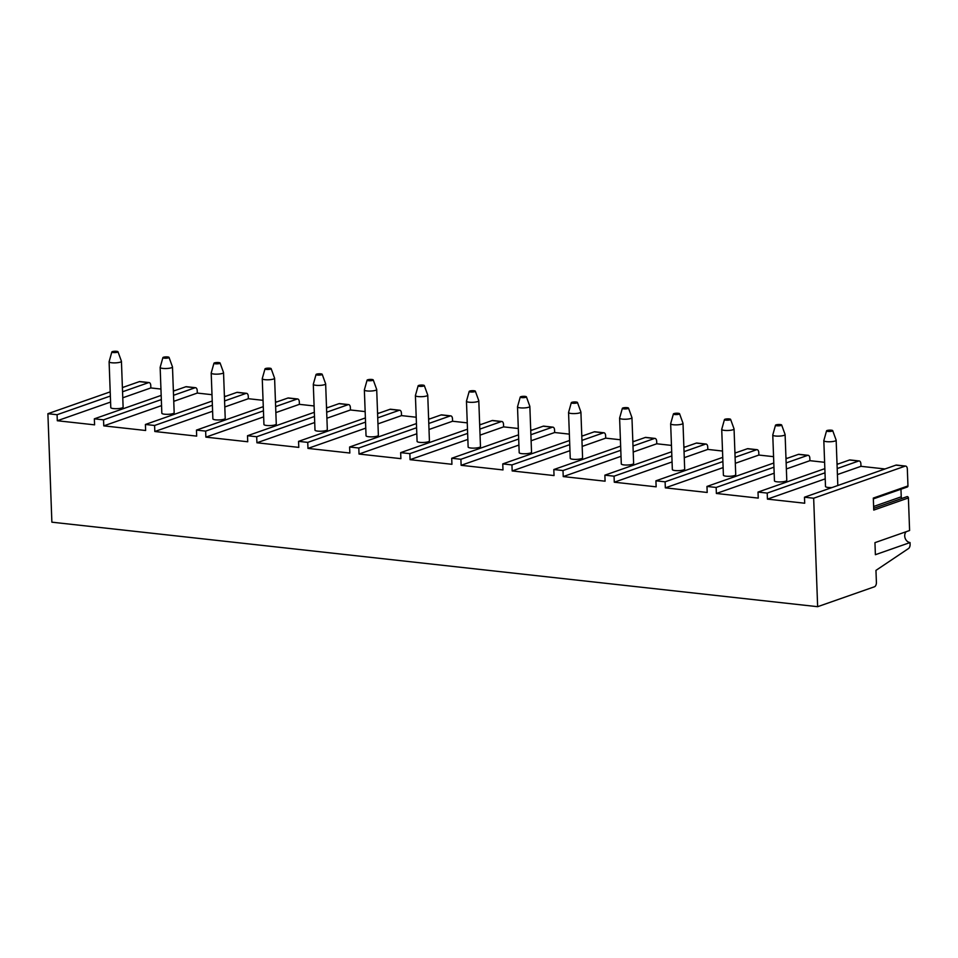 <?xml version="1.0" encoding="UTF-8"?>
<svg xmlns="http://www.w3.org/2000/svg" width="958" height="958" viewBox="0 0 958 958"><rect width="100%" height="100%" fill="white"/><g stroke="black" fill="none" stroke-linecap="round" stroke-linejoin="round"><path stroke-width="1.44" d="M122.408 387.571L139.353 381.631A3.7 2.06 -83.7 0 1 139.892 381.559L149.089 382.577A3.7 2.06 -83.7 0 1 150.765 385.535L150.849 387.942L122.78 397.786M906.963 496.663L873.684 508.327L906.831 496.723A1.233 0.994 70.7 0 1 908.4 497.944L909.597 530.504L874.953 542.647L875.384 554.706L910.028 542.563L910.1 544.372A3.7 2.06 -83.7 0 1 908.519 548.527L875.959 570.381L876.402 582.428A3.7 2.06 -83.7 0 1 874.462 586.775L817.641 606.689L51.876 522.182L47.9 413.7L110.206 391.858M225.92 396.229L224.4 396.061M211.993 394.696L197.3 393.067L173.757 401.33M173.53 395.307L195.001 387.774A3.7 2.06 -83.7 0 1 195.54 387.703A3.7 2.06 -83.7 0 1 197.216 390.66L197.3 393.067M174.871 390.589L173.35 390.421M160.944 389.056L150.849 387.942M910.028 542.563A6.179 4.958 70.7 0 1 905.13 538.168A6.179 4.958 70.7 0 1 906.22 531.69M902.005 498.399A1.856 1.485 70.7 0 1 901.239 496.807L900.963 489.215M905.669 466.079L896.472 465.061A3.7 2.06 -83.7 0 0 895.934 465.133L804.481 497.202L813.665 498.22L905.13 466.151A3.7 2.06 -83.7 0 1 905.669 466.079A3.7 2.06 -83.7 0 1 907.334 469.037L907.956 485.934A1.233 0.994 70.7 0 1 907.346 486.987L873.349 498.902M885 468.965L860.967 466.318L837.412 474.569M837.196 468.546L858.667 461.014A3.7 2.06 -83.7 0 1 859.206 460.954A3.7 2.06 -83.7 0 1 860.883 463.911L860.967 466.318M838.537 463.84L837.017 463.672M824.61 462.307L809.917 460.678L786.362 468.941M786.147 462.918L807.618 455.385A3.7 2.06 -83.7 0 1 808.157 455.313A3.7 2.06 -83.7 0 1 809.833 458.271L809.917 460.678M787.488 458.211L785.967 458.044M773.561 456.667L758.868 455.05L735.313 463.301M735.097 457.277L756.569 449.745A3.7 2.06 -83.7 0 1 757.107 449.685A3.7 2.06 -83.7 0 1 758.784 452.643L758.868 455.05M736.439 452.571L734.918 452.404M722.512 451.038L707.818 449.41L684.263 457.673M684.048 451.649L705.519 444.117A3.7 2.06 -83.7 0 1 706.058 444.045A3.7 2.06 -83.7 0 1 707.722 447.003L707.818 449.41M685.389 446.943L683.868 446.775M671.462 445.398L656.769 443.782L633.214 452.032M632.987 446.009L654.47 438.477A3.7 2.06 -83.7 0 1 655.009 438.417A3.7 2.06 -83.7 0 1 656.673 441.363L656.769 443.782M634.34 441.303L632.819 441.135M620.413 439.77L605.719 438.141L582.165 446.404M581.937 440.381L603.408 432.848A3.7 2.06 -83.7 0 1 603.947 432.776A3.7 2.06 -83.7 0 1 605.624 435.734L605.719 438.141M583.278 435.674L581.757 435.507M569.351 434.13L554.658 432.513L531.115 440.764M530.888 434.74L552.359 427.208A3.7 2.06 -83.7 0 1 552.898 427.148A3.7 2.06 -83.7 0 1 554.574 430.094L554.658 432.513M532.229 430.034L530.708 429.867M518.302 428.501L503.609 426.873L480.054 435.136M479.838 429.112L501.309 421.58A3.7 2.06 -83.7 0 1 501.848 421.508A3.7 2.06 -83.7 0 1 503.525 424.466L503.609 426.873M481.179 424.406L479.659 424.238M467.253 422.861L452.559 421.245L429.004 429.495M428.789 423.472L450.26 415.94A3.7 2.06 -83.7 0 1 450.799 415.88A3.7 2.06 -83.7 0 1 452.475 418.826L452.559 421.245M430.13 418.766L428.609 418.598M416.203 417.233L401.51 415.604L377.955 423.867M377.739 417.844L399.211 410.311A3.7 2.06 -83.7 0 1 399.749 410.24A3.7 2.06 -83.7 0 1 401.426 413.197L401.51 415.604M379.081 413.137L377.56 412.958M365.154 411.593L350.46 409.976L326.906 418.227M326.69 412.203L348.161 404.671A3.7 2.06 -83.7 0 1 348.7 404.611A3.7 2.06 -83.7 0 1 350.365 407.557L350.46 409.976M328.031 407.497L326.51 407.33M314.104 405.964L299.411 404.336L275.856 412.599M275.629 406.575L297.112 399.043A3.7 2.06 -83.7 0 1 297.651 398.971A3.7 2.06 -83.7 0 1 299.315 401.929L299.411 404.336M276.982 401.857L275.449 401.689M263.055 400.324L248.35 398.708L224.807 406.958M224.579 400.935L246.05 393.403A3.7 2.06 -83.7 0 1 246.589 393.343A3.7 2.06 -83.7 0 1 248.266 396.289L248.35 398.708M161.183 395.391L94.351 418.826L103.548 419.844L103.763 425.867L145.628 430.489L145.412 424.466L212.233 401.031M224.423 396.756L236.866 392.397A3.7 2.06 -83.7 0 1 237.404 392.325L246.589 393.343M47.9 413.7L57.085 414.718L110.362 396.037M122.552 391.762L148.55 382.649A3.7 2.06 -83.7 0 1 149.089 382.577M824.994 472.821L767.214 493.083L758.018 492.077L824.85 468.642M837.041 464.367L849.483 460.008A3.7 2.06 -83.7 0 1 850.021 459.936L859.206 460.954M773.944 467.193L716.165 487.454L706.968 486.436L773.789 463.013M785.991 458.726L798.433 454.367A3.7 2.06 -83.7 0 1 798.972 454.308L808.157 455.313M722.895 461.552L665.103 481.814L655.919 480.808L722.739 457.373M734.942 453.098L747.384 448.739A3.7 2.06 -83.7 0 1 747.923 448.667L757.107 449.685M671.845 455.924L614.054 476.186L604.869 475.168L671.69 451.745M683.892 447.458L696.322 443.099A3.7 2.06 -83.7 0 1 696.861 443.039L706.058 444.045M620.796 450.284L563.005 470.546L553.82 469.54L620.64 446.105M632.843 441.83L645.273 437.471A3.7 2.06 -83.7 0 1 645.812 437.399L655.009 438.417M569.747 444.656L511.955 464.917L502.77 463.9L569.591 440.476M581.781 436.189L594.223 431.83A3.7 2.06 -83.7 0 1 594.762 431.771L603.947 432.776M518.685 439.015L460.906 459.277L451.709 458.271L518.541 434.836M530.732 430.561L543.174 426.202A3.7 2.06 -83.7 0 1 543.713 426.13L552.898 427.148M467.636 433.387L409.856 453.649L400.66 452.631L467.492 429.208M479.683 424.921L492.125 420.562A3.7 2.06 -83.7 0 1 492.663 420.502L501.848 421.508M416.586 427.747L358.807 448.009L349.61 447.003L416.431 423.568M428.633 419.293L441.075 414.934A3.7 2.06 -83.7 0 1 441.614 414.862L450.799 415.88M365.537 422.119L307.746 442.38L298.561 441.363L365.381 417.939M377.584 413.652L390.026 409.294A3.7 2.06 -83.7 0 1 390.565 409.234L399.749 410.24M314.487 416.479L256.696 436.74L247.511 435.734L314.332 412.299M326.534 408.024L338.964 403.665A3.7 2.06 -83.7 0 1 339.503 403.593L348.7 404.611M263.438 410.85L205.647 431.112L196.462 430.094L263.282 406.659M275.485 402.384L287.915 398.025A3.7 2.06 -83.7 0 1 288.454 397.965L297.651 398.971M145.412 424.466L154.597 425.472L212.389 405.21M103.548 419.844L161.327 399.582M173.374 391.115L185.816 386.757A3.7 2.06 -83.7 0 1 186.355 386.697L195.54 387.703M804.481 497.202L804.696 503.225L767.43 499.118L767.214 493.083M154.597 425.472L154.813 431.507L196.677 436.118L196.462 430.094M205.647 431.112L205.874 437.135L247.727 441.758L247.511 435.734M256.696 436.74L256.924 442.776L298.788 447.386L298.561 441.363M307.746 442.38L307.973 448.404L349.838 453.026L349.61 447.003M358.807 448.009L359.022 454.044L400.887 458.654L400.66 452.631M409.856 453.649L410.072 459.672L451.936 464.295L451.709 458.271M460.906 459.277L461.121 465.313L502.986 469.923L502.77 463.9M511.955 464.917L512.171 470.941L554.035 475.563L553.82 469.54M563.005 470.546L563.232 476.581L605.085 481.191L604.869 475.168M614.054 476.186L614.282 482.209L656.146 486.832L655.919 480.808M665.103 481.814L665.331 487.85L707.196 492.46L706.968 486.436M716.165 487.454L716.38 493.478L758.245 498.1L758.018 492.077M817.641 606.689L813.665 498.22M57.085 414.718L57.312 420.742L94.579 424.849L94.351 418.826M212.604 411.245L154.813 431.507M908.4 497.944L873.756 510.087L873.313 498.076L907.956 485.934M110.577 402.061L57.312 420.742M109.104 361.789L110.781 407.581A6.179 1.317 -2.1 0 0 113.487 408.575A6.179 1.317 -2.1 0 0 119.858 408.419A6.179 1.317 -2.1 0 0 123.115 407.138L121.438 361.334A6.179 1.317 -2.1 0 0 121.427 361.238L117.99 351.754A3.09 0.659 -2.1 0 0 116.648 351.311A3.09 0.659 177.9 0 0 113.559 351.37A3.09 0.659 177.9 0 0 111.835 351.981L109.116 361.693A6.179 1.317 177.9 0 0 109.104 361.789A6.179 1.317 177.9 0 0 111.811 362.771A6.179 1.317 -2.1 0 0 118.181 362.615A6.179 1.317 -2.1 0 0 121.438 361.334M117.99 351.754A3.09 0.659 -2.1 0 1 116.469 352.436A3.09 0.659 -2.1 0 1 113.188 352.52A3.09 0.659 177.9 0 1 111.835 351.981M774.172 473.216L716.38 493.478M772.771 435.028L774.447 480.832A6.179 1.317 -2.1 0 0 777.154 481.826A6.179 1.317 -2.1 0 0 783.524 481.67A6.179 1.317 -2.1 0 0 786.781 480.377L785.105 434.573A6.179 1.317 -2.1 0 0 785.093 434.489L781.656 425.005A3.09 0.659 -2.1 0 0 780.315 424.55A3.09 0.659 177.9 0 0 777.225 424.622A3.09 0.659 177.9 0 0 775.501 425.232L772.783 434.944A6.179 1.317 177.9 0 0 772.771 435.028A6.179 1.317 177.9 0 0 775.477 436.022A6.179 1.317 -2.1 0 0 781.848 435.866A6.179 1.317 -2.1 0 0 785.105 434.573M781.656 425.005A3.09 0.659 -2.1 0 1 780.135 425.675A3.09 0.659 -2.1 0 1 776.854 425.771A3.09 0.659 177.9 0 1 775.501 425.232M825.221 478.856L767.43 499.118M837.819 485.514L836.154 440.213A6.179 1.317 -2.1 0 1 832.897 441.506A6.179 1.317 -2.1 0 1 826.526 441.65A6.179 1.317 177.9 0 1 823.82 440.668L825.497 486.46A6.179 1.317 -2.1 0 0 828.203 487.454A6.179 1.317 -2.1 0 0 832.011 487.55M836.154 440.213A6.179 1.317 -2.1 0 0 836.142 440.117L832.706 430.633A3.09 0.659 -2.1 0 0 831.364 430.19A3.09 0.659 177.9 0 0 828.275 430.25A3.09 0.659 177.9 0 0 826.55 430.861L823.832 440.572A6.179 1.317 177.9 0 0 823.82 440.668M832.706 430.633A3.09 0.659 -2.1 0 1 831.185 431.316A3.09 0.659 -2.1 0 1 827.904 431.399A3.09 0.659 177.9 0 1 826.55 430.861M723.122 467.588L665.331 487.85M721.721 429.4L723.398 475.192A6.179 1.317 -2.1 0 0 726.104 476.186A6.179 1.317 -2.1 0 0 732.475 476.03A6.179 1.317 -2.1 0 0 735.732 474.749L734.056 428.945A6.179 1.317 -2.1 0 0 734.032 428.849L730.607 419.364A3.09 0.659 -2.1 0 0 729.266 418.921A3.09 0.659 177.9 0 0 726.176 418.981A3.09 0.659 177.9 0 0 724.452 419.592L721.733 429.304A6.179 1.317 177.9 0 0 721.721 429.4A6.179 1.317 177.9 0 0 724.416 430.381A6.179 1.317 -2.1 0 0 730.798 430.238A6.179 1.317 -2.1 0 0 734.056 428.945M730.607 419.364A3.09 0.659 -2.1 0 1 729.074 420.047A3.09 0.659 -2.1 0 1 725.805 420.131A3.09 0.659 177.9 0 1 724.452 419.592M672.061 461.948L614.282 482.209M670.66 423.759L672.348 469.564A6.179 1.317 -2.1 0 0 675.055 470.546A6.179 1.317 -2.1 0 0 681.425 470.402A6.179 1.317 -2.1 0 0 684.683 469.109L683.006 423.304A6.179 1.317 -2.1 0 0 682.982 423.22L679.557 413.736A3.09 0.659 -2.1 0 0 678.216 413.281A3.09 0.659 177.9 0 0 675.115 413.341A3.09 0.659 177.9 0 0 673.402 413.964L670.672 423.675A6.179 1.317 177.9 0 0 670.66 423.759A6.179 1.317 177.9 0 0 673.366 424.753A6.179 1.317 -2.1 0 0 679.749 424.598A6.179 1.317 -2.1 0 0 683.006 423.304M679.557 413.736A3.09 0.659 -2.1 0 1 678.025 414.407A3.09 0.659 -2.1 0 1 674.743 414.503A3.09 0.659 177.9 0 1 673.402 413.964M621.012 456.319L563.232 476.581M619.61 418.131L621.299 463.923A6.179 1.317 -2.1 0 0 623.993 464.917A6.179 1.317 -2.1 0 0 630.376 464.762A6.179 1.317 -2.1 0 0 633.633 463.48L631.957 417.676A6.179 1.317 -2.1 0 0 631.933 417.58L628.508 408.096A3.09 0.659 -2.1 0 0 627.167 407.653A3.09 0.659 177.9 0 0 624.065 407.713A3.09 0.659 177.9 0 0 622.353 408.324L619.622 418.035A6.179 1.317 177.9 0 0 619.61 418.131A6.179 1.317 177.9 0 0 622.317 419.113A6.179 1.317 -2.1 0 0 628.688 418.969A6.179 1.317 -2.1 0 0 631.957 417.676M628.508 408.096A3.09 0.659 -2.1 0 1 626.975 408.779A3.09 0.659 -2.1 0 1 623.694 408.862A3.09 0.659 177.9 0 1 622.353 408.324M569.962 450.679L512.171 470.941M568.561 412.491L570.238 458.295A6.179 1.317 -2.1 0 0 572.944 459.277A6.179 1.317 -2.1 0 0 579.327 459.133A6.179 1.317 -2.1 0 0 582.584 457.84L580.907 412.036A6.179 1.317 -2.1 0 0 580.883 411.952L577.458 402.468A3.09 0.659 -2.1 0 0 576.105 402.013A3.09 0.659 177.9 0 0 573.016 402.073A3.09 0.659 177.9 0 0 571.303 402.695L568.573 412.407A6.179 1.317 177.9 0 0 568.561 412.491A6.179 1.317 177.9 0 0 571.267 413.485A6.179 1.317 -2.1 0 0 577.638 413.329A6.179 1.317 -2.1 0 0 580.907 412.036M577.458 402.468A3.09 0.659 -2.1 0 1 575.926 403.138A3.09 0.659 -2.1 0 1 572.644 403.234A3.09 0.659 177.9 0 1 571.303 402.695M518.913 445.051L461.121 465.313M517.512 406.863L519.188 452.655A6.179 1.317 -2.1 0 0 521.894 453.649A6.179 1.317 -2.1 0 0 528.265 453.493A6.179 1.317 -2.1 0 0 531.534 452.212L529.846 406.408A6.179 1.317 -2.1 0 0 529.834 406.312L526.409 396.828A3.09 0.659 -2.1 0 0 525.056 396.384A3.09 0.659 177.9 0 0 521.966 396.444A3.09 0.659 177.9 0 0 520.254 397.055L517.524 406.767A6.179 1.317 177.9 0 0 517.512 406.863A6.179 1.317 177.9 0 0 520.218 407.845A6.179 1.317 -2.1 0 0 526.589 407.701A6.179 1.317 -2.1 0 0 529.846 406.408M526.409 396.828A3.09 0.659 -2.1 0 1 524.876 397.51A3.09 0.659 -2.1 0 1 521.595 397.594A3.09 0.659 177.9 0 1 520.254 397.055M467.863 439.411L410.072 459.672M466.462 401.222L468.139 447.027A6.179 1.317 -2.1 0 0 470.845 448.009A6.179 1.317 -2.1 0 0 477.216 447.865A6.179 1.317 -2.1 0 0 480.473 446.572L478.796 400.767A6.179 1.317 -2.1 0 0 478.784 400.684L475.348 391.199A3.09 0.659 -2.1 0 0 474.006 390.744A3.09 0.659 177.9 0 0 470.917 390.804A3.09 0.659 177.9 0 0 469.192 391.427L466.474 401.139A6.179 1.317 177.9 0 0 466.462 401.222A6.179 1.317 177.9 0 0 469.169 402.216A6.179 1.317 -2.1 0 0 475.539 402.061A6.179 1.317 -2.1 0 0 478.796 400.767M475.348 391.199A3.09 0.659 -2.1 0 1 473.827 391.87A3.09 0.659 -2.1 0 1 470.546 391.966A3.09 0.659 177.9 0 1 469.192 391.427M416.814 433.782L359.022 454.044M415.413 395.594L417.089 441.387A6.179 1.317 -2.1 0 0 419.796 442.38A6.179 1.317 -2.1 0 0 426.166 442.225A6.179 1.317 -2.1 0 0 429.424 440.943L427.747 395.139A6.179 1.317 -2.1 0 0 427.735 395.043L424.298 385.559A3.09 0.659 -2.1 0 0 422.957 385.116A3.09 0.659 177.9 0 0 419.867 385.176A3.09 0.659 177.9 0 0 418.143 385.787L415.425 395.498A6.179 1.317 177.9 0 0 415.413 395.594A6.179 1.317 177.9 0 0 418.119 396.576A6.179 1.317 -2.1 0 0 424.49 396.432A6.179 1.317 -2.1 0 0 427.747 395.139M424.298 385.559A3.09 0.659 -2.1 0 1 422.777 386.242A3.09 0.659 -2.1 0 1 419.496 386.325A3.09 0.659 177.9 0 1 418.143 385.787M365.752 428.142L307.973 448.404M364.363 389.954L366.04 435.758A6.179 1.317 -2.1 0 0 368.746 436.74A6.179 1.317 -2.1 0 0 375.117 436.597A6.179 1.317 -2.1 0 0 378.374 435.303L376.698 389.499A6.179 1.317 -2.1 0 0 376.674 389.415L373.249 379.931A3.09 0.659 -2.1 0 0 371.908 379.476A3.09 0.659 177.9 0 0 368.818 379.536A3.09 0.659 177.9 0 0 367.094 380.158L364.363 389.858A6.179 1.317 177.9 0 0 364.363 389.954A6.179 1.317 177.9 0 0 367.058 390.948A6.179 1.317 -2.1 0 0 373.44 390.792A6.179 1.317 -2.1 0 0 376.698 389.499M373.249 379.931A3.09 0.659 -2.1 0 1 371.716 380.601A3.09 0.659 -2.1 0 1 368.447 380.697A3.09 0.659 177.9 0 1 367.094 380.158M314.703 422.514L256.924 442.776M313.302 384.326L314.99 430.118A6.179 1.317 -2.1 0 0 317.697 431.112A6.179 1.317 -2.1 0 0 324.067 430.956A6.179 1.317 -2.1 0 0 327.325 429.675L325.648 383.871A6.179 1.317 -2.1 0 0 325.624 383.775L322.199 374.291A3.09 0.659 -2.1 0 0 320.858 373.848A3.09 0.659 177.9 0 0 317.757 373.907A3.09 0.659 177.9 0 0 316.044 374.518L313.314 384.23A6.179 1.317 177.9 0 0 313.302 384.326A6.179 1.317 177.9 0 0 316.008 385.308A6.179 1.317 -2.1 0 0 322.391 385.152A6.179 1.317 -2.1 0 0 325.648 383.871M322.199 374.291A3.09 0.659 -2.1 0 1 320.667 374.973A3.09 0.659 -2.1 0 1 317.385 375.057A3.09 0.659 177.9 0 1 316.044 374.518M263.654 416.874L205.874 437.135M262.252 378.685L263.941 424.49A6.179 1.317 -2.1 0 0 266.635 425.472A6.179 1.317 -2.1 0 0 273.018 425.328A6.179 1.317 -2.1 0 0 276.275 424.035L274.599 378.23A6.179 1.317 -2.1 0 0 274.575 378.147L271.15 368.662A3.09 0.659 -2.1 0 0 269.809 368.207A3.09 0.659 177.9 0 0 266.707 368.267A3.09 0.659 177.9 0 0 264.995 368.89L262.264 378.59A6.179 1.317 177.9 0 0 262.252 378.685A6.179 1.317 177.9 0 0 264.959 379.679A6.179 1.317 -2.1 0 0 271.33 379.524A6.179 1.317 -2.1 0 0 274.599 378.23M271.15 368.662A3.09 0.659 -2.1 0 1 269.617 369.333A3.09 0.659 -2.1 0 1 266.336 369.429A3.09 0.659 177.9 0 1 264.995 368.89M211.203 373.057L212.88 418.85A6.179 1.317 -2.1 0 0 215.586 419.844A6.179 1.317 -2.1 0 0 221.969 419.688A6.179 1.317 -2.1 0 0 225.226 418.406L223.537 372.602A6.179 1.317 -2.1 0 0 223.525 372.506L220.101 363.022A3.09 0.659 -2.1 0 0 218.747 362.579A3.09 0.659 177.9 0 0 215.658 362.639A3.09 0.659 177.9 0 0 213.945 363.25L211.215 372.961A6.179 1.317 177.9 0 0 211.203 373.057A6.179 1.317 177.9 0 0 213.909 374.039A6.179 1.317 -2.1 0 0 220.28 373.883A6.179 1.317 -2.1 0 0 223.537 372.602M220.101 363.022A3.09 0.659 -2.1 0 1 218.568 363.705A3.09 0.659 -2.1 0 1 215.287 363.789A3.09 0.659 177.9 0 1 213.945 363.25M161.555 405.605L103.763 425.867M160.154 367.417L161.83 413.221A6.179 1.317 -2.1 0 0 164.537 414.203A6.179 1.317 -2.1 0 0 170.907 414.06A6.179 1.317 -2.1 0 0 174.176 412.766L172.488 366.962A6.179 1.317 -2.1 0 0 172.476 366.878L169.039 357.394A3.09 0.659 -2.1 0 0 167.698 356.939A3.09 0.659 177.9 0 0 164.608 356.999A3.09 0.659 177.9 0 0 162.896 357.621L160.166 367.321A6.179 1.317 177.9 0 0 160.154 367.417A6.179 1.317 177.9 0 0 162.86 368.411A6.179 1.317 -2.1 0 0 169.231 368.255A6.179 1.317 -2.1 0 0 172.488 366.962M169.039 357.394A3.09 0.659 -2.1 0 1 167.518 358.064A3.09 0.659 -2.1 0 1 164.237 358.16A3.09 0.659 177.9 0 1 162.896 357.621M895.934 465.133L905.13 466.151M139.353 381.631L148.55 382.649M849.483 460.008L858.667 461.014M798.433 454.367L807.618 455.385M747.384 448.739L756.569 449.745M696.322 443.099L705.519 444.117M645.273 437.471L654.47 438.477M594.223 431.83L603.408 432.848M543.174 426.202L552.359 427.208M492.125 420.562L501.309 421.58M441.075 414.934L450.26 415.94M390.026 409.294L399.211 410.311M338.964 403.665L348.161 404.671M287.915 398.025L297.112 399.043M236.866 392.397L246.05 393.403M185.816 386.757L195.001 387.774M901.239 496.807L873.624 506.483"/></g></svg>
